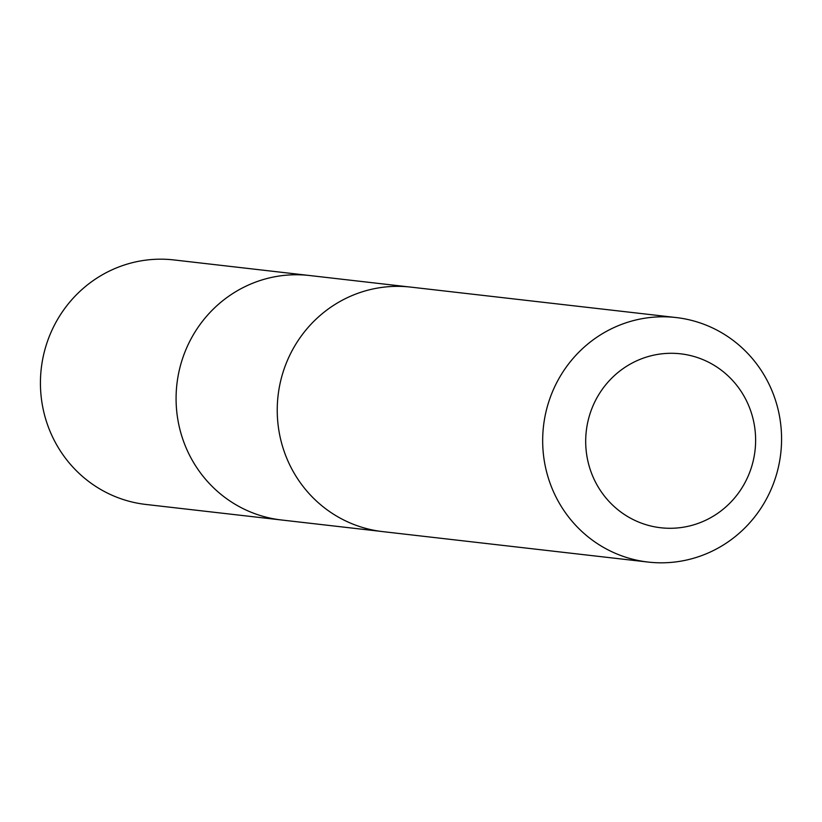 <?xml version="1.0" encoding="UTF-8"?>
<svg xmlns="http://www.w3.org/2000/svg" width="822" height="822" viewBox="0 0 822 822"><rect width="100%" height="100%" fill="white"/><g stroke="black" fill="none" stroke-linecap="round" stroke-linejoin="round"><path stroke-width="1.23" d="M380.247 531.31L281.494 519.987A123.043 119.385 -83.5 0 1 198.708 326.385A123.043 119.385 -83.5 0 1 309.545 275.514L173.915 259.937A123.053 119.406 96.5 0 0 63.068 310.819A123.053 119.406 96.5 0 0 145.864 504.451L281.494 519.987A123.043 119.385 -83.5 0 1 198.708 326.385A123.043 119.385 -83.5 0 1 309.545 275.514L408.287 286.847M676.146 317.549L410.712 287.104A123.053 119.406 96.5 0 0 278.062 395.752A123.053 119.406 96.5 0 0 382.662 531.608L648.096 562.063A123.053 119.406 96.5 0 0 758.932 511.181A123.053 119.406 96.5 0 0 676.146 317.549A123.053 119.406 96.5 0 0 543.496 426.197A123.053 119.406 96.5 0 0 648.096 562.063M739.523 491.556A87.533 84.933 96.5 0 0 679.332 353.686A87.533 84.933 96.5 0 0 593.124 477.12A87.533 84.933 96.5 0 0 739.523 491.556"/></g></svg>
